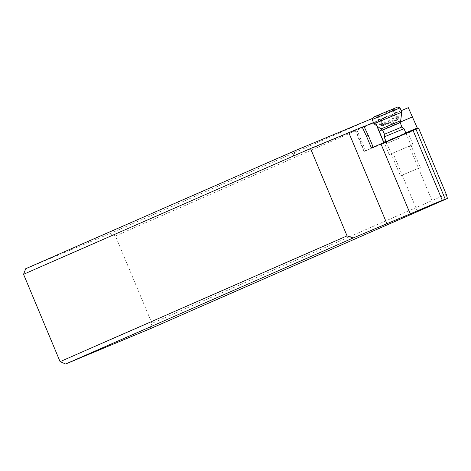 <?xml version="1.0" encoding="UTF-8"?>
<svg xmlns="http://www.w3.org/2000/svg" width="471" height="471" viewBox="0 0 471 471"><rect width="100%" height="100%" fill="white"/><g stroke="black" fill="none" stroke-linecap="round" stroke-linejoin="round"><path stroke-width="0.35" stroke-dasharray="2.35 1.77" d="M417.907 128.501L418.642 128.3M383.647 142.313L383.924 143.119L384.318 143.013L364.477 151.321L374.056 147.14L372.196 147.641M399.702 136.107L382.623 143.325L399.702 136.107M408.298 107.653L115.424 235.995L151.962 323.341L446.278 194.37M151.962 323.341L149.796 328.905M115.424 235.995L109.937 233.616L25.717 268.717M109.937 233.616L372.708 118.321M293.227 156.107L385.101 117.815L379.614 115.442M363.977 126.363L355.116 130.161L364.059 126.54M373.479 122.578L401.162 110.697M376.812 125.94L375.104 121.818M400.379 122.071L382.164 129.843M373.415 147.129L374.056 147.14M399.95 137.879L384.878 144.25L399.95 137.879M412.59 144.803L389.193 154.57L412.59 144.803M408.952 146.316L392.967 152.993L408.952 146.316M419.92 167.705L400.427 175.848L419.92 167.705M404 128.636L384.148 136.937M400.68 120.694L380.827 129.001M373.98 123.785L401.775 112.157M400.003 107.918L372.208 119.54M397.748 106.994L373.132 117.291M378.248 115.118L394.786 108.218L378.248 115.118M378.39 115.065L382.617 125.168L382.281 124.756L388.822 123.331L391.972 120.552L393.868 120.97L395.416 120.588L398.754 117.885L396.835 120.04L396.664 118.804L392.219 122.001L390.017 122.66L386.879 122.784L385.331 124.874L380.185 125.669L381.846 125.845L383.347 125.645L382.281 124.756M392.49 109.219L396.664 118.804M381.846 125.845L390.518 124.279A21.124 5.646 -112.6 0 0 391.972 120.552M418.295 128.453L383.924 143.119L418.289 128.453M405.772 132.869L385.979 141.318M384.312 143.013L375.411 121.736L384.318 143.013M355.576 130.037L364.477 151.321M364.024 151.438L355.122 130.161M356.706 129.466L365.608 150.749M401.851 126.993L384.495 134.253M382.523 130.073L400.256 122.654M380.733 114.07L384.96 124.173M390.3 121.93L386.073 111.827M389.246 110.508L393.473 120.611M393.126 108.907L397.353 119.01M393.956 108.577L398.183 118.68M390.147 110.208L394.374 120.317M384.807 112.451L389.034 122.554M381.634 113.776L385.861 123.879M377.754 115.377L381.981 125.48M376.924 115.707L381.151 125.81M364.018 151.444L355.116 130.161M413.014 144.609L408.698 134.282L409.623 132.033M389.193 154.57L384.878 144.25L382.623 143.325M417.282 211.12L392.967 152.993M433.561 204.308L409.246 146.187M386.143 141.712L400.427 175.848M405.937 133.264L420.279 167.546M382.287 124.95L378.189 115.142M398.849 117.927L394.786 108.218M396.429 119.958L392.013 109.407M396.794 118.939L392.696 109.137M380.156 125.769L376.093 116.06M383.341 125.58L378.867 114.877M397.577 119.357C394.551 122.113 392.196 123.749 390.518 124.279"/><path stroke-width="0.71" d="M371.089 147.176L366.438 136.06L368.322 135.548L372.973 146.669L371.089 147.176L372.196 147.641L412.985 130.255L418.642 128.3L446.278 194.37L447.45 198.468L442.281 200.293L353.156 237.985L347.056 235.877L310.519 148.53L293.227 156.107L295.394 150.543L25.717 268.717L23.55 274.287L60.088 361.634L347.056 235.877M447.45 198.468L149.796 328.905L65.575 364.006L353.156 237.985M433.267 204.443L417.282 211.12L433.267 204.443M418.295 128.453L417.265 127.965L408.298 107.653L401.162 110.697M65.575 364.006L60.088 361.634M372.708 118.321L295.394 150.543M23.55 274.287L293.227 156.107M310.519 148.53L363.977 126.363L368.322 135.548M364.059 126.54L373.479 122.578M382.164 129.843L378.996 131.197L376.812 125.94M412.614 116.849L400.379 122.071M385.979 141.318L383.647 142.313L378.996 131.197M383.647 142.313L383.924 143.119M372.973 146.669L373.415 147.129M366.438 136.06L362.081 126.876M384.495 134.253L401.851 126.993L400.256 122.654L382.523 130.073L384.495 134.253L384.148 136.937L404 128.636L405.937 133.264M380.827 129.001L400.68 120.694L401.775 112.157L373.98 123.785L382.523 130.073M400.003 107.918L397.748 106.994L373.574 117.085L372.208 119.54L400.003 107.918L401.775 112.157M410.265 213.958L380.968 143.92M412.985 130.255L442.281 200.293M445.201 199.08L415.905 129.042M417.265 127.965L405.772 132.869M348.74 132.486L386.944 223.807M384.148 136.937L386.143 141.712M372.208 119.54L373.98 123.785M400.256 122.654L400.68 120.694M401.851 126.993L404 128.636"/></g></svg>
